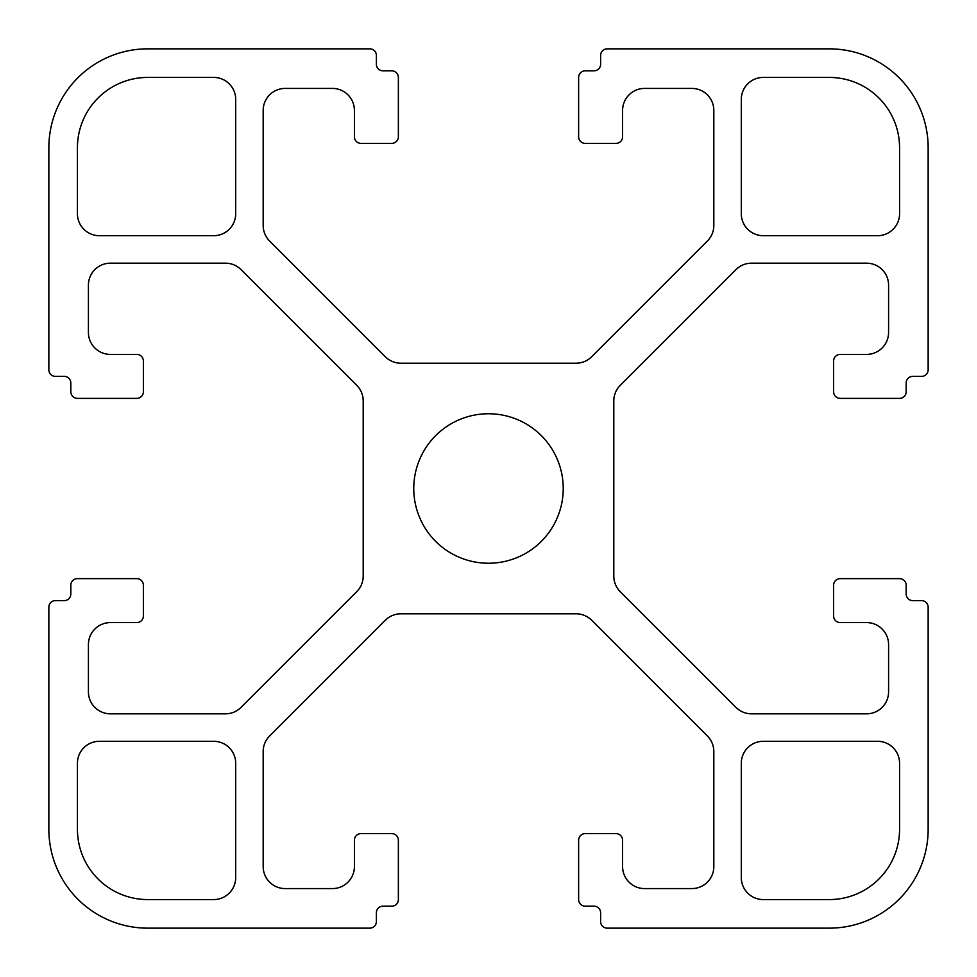 <?xml version="1.0" encoding="UTF-8"?>
<svg xmlns="http://www.w3.org/2000/svg" width="977" height="977" viewBox="0 0 977 977"><rect width="100%" height="100%" fill="white"/><g stroke="black" fill="none" stroke-linecap="round" stroke-linejoin="round"><path stroke-width="0.73" stroke-dasharray="4.88 3.66" d="M413.76 488.5A74.74 74.74 0 0 0 488.5 563.24A74.74 74.74 0 0 0 563.24 488.5A74.74 74.74 0 0 0 488.5 413.76A74.74 74.74 0 0 0 413.76 488.5M235.701 99.41A21.982 21.982 0 0 0 213.719 77.427L147.771 77.427A70.344 70.344 0 0 0 77.427 147.771L77.427 213.719A21.982 21.982 0 0 0 99.41 235.701L213.719 235.701A21.982 21.982 0 0 0 235.701 213.719L235.701 99.41M877.59 235.701A21.982 21.982 0 0 0 899.573 213.719L899.573 147.771A70.344 70.344 0 0 0 829.229 77.427L763.281 77.427A21.982 21.982 0 0 0 741.299 99.41L741.299 213.719A21.982 21.982 0 0 0 763.281 235.701L877.59 235.701M741.299 877.59A21.982 21.982 0 0 0 763.281 899.573L829.229 899.573A70.344 70.344 0 0 0 899.573 829.229L899.573 763.281A21.982 21.982 0 0 0 877.59 741.299L763.281 741.299A21.982 21.982 0 0 0 741.299 763.281L741.299 877.59M99.41 741.299A21.982 21.982 0 0 0 77.427 763.281L77.427 829.229A70.344 70.344 0 0 0 147.771 899.573L213.719 899.573A21.982 21.982 0 0 0 235.701 877.59L235.701 763.281A21.982 21.982 0 0 0 213.719 741.299L99.41 741.299M615.998 833.625A6.595 6.595 0 0 1 622.593 840.22L622.593 866.599A21.982 21.982 0 0 0 644.576 888.582L691.838 888.582A21.982 21.982 0 0 0 713.821 866.599L713.821 751.508A21.982 21.982 0 0 0 707.385 735.962L591.659 620.236A21.982 21.982 0 0 0 576.112 613.8L400.888 613.8A21.982 21.982 0 0 0 385.341 620.236L269.615 735.962A21.982 21.982 0 0 0 263.179 751.508L263.179 866.599A21.982 21.982 0 0 0 285.162 888.582L332.424 888.582A21.982 21.982 0 0 0 354.407 866.599L354.407 840.22A6.595 6.595 0 0 1 361.002 833.625L391.777 833.625A6.595 6.595 0 0 1 398.372 840.22L398.372 899.573A6.595 6.595 0 0 1 391.777 906.167L382.984 906.167A6.595 6.595 0 0 0 376.389 912.762L376.389 921.555A6.595 6.595 0 0 1 369.794 928.15L147.771 928.15A98.921 98.921 0 0 1 48.85 829.229L48.85 607.205A6.595 6.595 0 0 1 55.445 600.611L64.238 600.611A6.595 6.595 0 0 0 70.832 594.016L70.832 585.223A6.595 6.595 0 0 1 77.427 578.628L136.78 578.628A6.595 6.595 0 0 1 143.375 585.223L143.375 615.998A6.595 6.595 0 0 1 136.78 622.593L110.401 622.593A21.982 21.982 0 0 0 88.419 644.576L88.419 691.838A21.982 21.982 0 0 0 110.401 713.821L225.492 713.821A21.982 21.982 0 0 0 241.038 707.385L356.764 591.659A21.982 21.982 0 0 0 363.2 576.112L363.2 400.888A21.982 21.982 0 0 0 356.764 385.341L241.038 269.615A21.982 21.982 0 0 0 225.492 263.179L110.401 263.179A21.982 21.982 0 0 0 88.419 285.162L88.419 332.424A21.982 21.982 0 0 0 110.401 354.407L136.78 354.407A6.595 6.595 0 0 1 143.375 361.002L143.375 391.777A6.595 6.595 0 0 1 136.78 398.372L77.427 398.372A6.595 6.595 0 0 1 70.832 391.777L70.832 382.984A6.595 6.595 0 0 0 64.238 376.389L55.445 376.389A6.595 6.595 0 0 1 48.85 369.794L48.85 147.771A98.921 98.921 0 0 1 147.771 48.85L369.794 48.85A6.595 6.595 0 0 1 376.389 55.445L376.389 64.238A6.595 6.595 0 0 0 382.984 70.832L391.777 70.832A6.595 6.595 0 0 1 398.372 77.427L398.372 136.78A6.595 6.595 0 0 1 391.777 143.375L361.002 143.375A6.595 6.595 0 0 1 354.407 136.78L354.407 110.401A21.982 21.982 0 0 0 332.424 88.419L285.162 88.419A21.982 21.982 0 0 0 263.179 110.401L263.179 225.492A21.982 21.982 0 0 0 269.615 241.038L385.341 356.764A21.982 21.982 0 0 0 400.888 363.2L576.112 363.2A21.982 21.982 0 0 0 591.659 356.764L707.385 241.038A21.982 21.982 0 0 0 713.821 225.492L713.821 110.401A21.982 21.982 0 0 0 691.838 88.419L644.576 88.419A21.982 21.982 0 0 0 622.593 110.401L622.593 136.78A6.595 6.595 0 0 1 615.998 143.375L585.223 143.375A6.595 6.595 0 0 1 578.628 136.78L578.628 77.427A6.595 6.595 0 0 1 585.223 70.832L594.016 70.832A6.595 6.595 0 0 0 600.611 64.238L600.611 55.445A6.595 6.595 0 0 1 607.205 48.85L829.229 48.85A98.921 98.921 0 0 1 928.15 147.771L928.15 369.794A6.595 6.595 0 0 1 921.555 376.389L912.762 376.389A6.595 6.595 0 0 0 906.167 382.984L906.167 391.777A6.595 6.595 0 0 1 899.573 398.372L840.22 398.372A6.595 6.595 0 0 1 833.625 391.777L833.625 361.002A6.595 6.595 0 0 1 840.22 354.407L866.599 354.407A21.982 21.982 0 0 0 888.582 332.424L888.582 285.162A21.982 21.982 0 0 0 866.599 263.179L751.508 263.179A21.982 21.982 0 0 0 735.962 269.615L620.236 385.341A21.982 21.982 0 0 0 613.8 400.888L613.8 576.112A21.982 21.982 0 0 0 620.236 591.659L735.962 707.385A21.982 21.982 0 0 0 751.508 713.821L866.599 713.821A21.982 21.982 0 0 0 888.582 691.838L888.582 644.576A21.982 21.982 0 0 0 866.599 622.593L840.22 622.593A6.595 6.595 0 0 1 833.625 615.998L833.625 585.223A6.595 6.595 0 0 1 840.22 578.628L899.573 578.628A6.595 6.595 0 0 1 906.167 585.223L906.167 594.016A6.595 6.595 0 0 0 912.762 600.611L921.555 600.611A6.595 6.595 0 0 1 928.15 607.205L928.15 829.229A98.921 98.921 0 0 1 829.229 928.15L607.205 928.15A6.595 6.595 0 0 1 600.611 921.555L600.611 912.762A6.595 6.595 0 0 0 594.016 906.167L585.223 906.167A6.595 6.595 0 0 1 578.628 899.573L578.628 840.22A6.595 6.595 0 0 1 585.223 833.625L615.998 833.625"/><path stroke-width="1.47" d="M413.76 488.5A74.74 74.74 0 0 0 488.5 563.24A74.74 74.74 0 0 0 563.24 488.5A74.74 74.74 0 0 0 488.5 413.76A74.74 74.74 0 0 0 413.76 488.5M235.701 99.41A21.982 21.982 0 0 0 213.719 77.427L147.771 77.427A70.344 70.344 0 0 0 77.427 147.771L77.427 213.719A21.982 21.982 0 0 0 99.41 235.701L213.719 235.701A21.982 21.982 0 0 0 235.701 213.719L235.701 99.41M877.59 235.701A21.982 21.982 0 0 0 899.573 213.719L899.573 147.771A70.344 70.344 0 0 0 829.229 77.427L763.281 77.427A21.982 21.982 0 0 0 741.299 99.41L741.299 213.719A21.982 21.982 0 0 0 763.281 235.701L877.59 235.701M741.299 877.59A21.982 21.982 0 0 0 763.281 899.573L829.229 899.573A70.344 70.344 0 0 0 899.573 829.229L899.573 763.281A21.982 21.982 0 0 0 877.59 741.299L763.281 741.299A21.982 21.982 0 0 0 741.299 763.281L741.299 877.59M99.41 741.299A21.982 21.982 0 0 0 77.427 763.281L77.427 829.229A70.344 70.344 0 0 0 147.771 899.573L213.719 899.573A21.982 21.982 0 0 0 235.701 877.59L235.701 763.281A21.982 21.982 0 0 0 213.719 741.299L99.41 741.299M615.998 833.625A6.595 6.595 0 0 1 622.593 840.22L622.593 866.599A21.982 21.982 0 0 0 644.576 888.582L691.838 888.582A21.982 21.982 0 0 0 713.821 866.599L713.821 751.508A21.982 21.982 0 0 0 707.385 735.962L591.659 620.236A21.982 21.982 0 0 0 576.112 613.8L400.888 613.8A21.982 21.982 0 0 0 385.341 620.236L269.615 735.962A21.982 21.982 0 0 0 263.179 751.508L263.179 866.599A21.982 21.982 0 0 0 285.162 888.582L332.424 888.582A21.982 21.982 0 0 0 354.407 866.599L354.407 840.22A6.595 6.595 0 0 1 361.002 833.625L391.777 833.625A6.595 6.595 0 0 1 398.372 840.22L398.372 899.573A6.595 6.595 0 0 1 391.777 906.167L382.984 906.167A6.595 6.595 0 0 0 376.389 912.762L376.389 921.555A6.595 6.595 0 0 1 369.794 928.15L147.771 928.15A98.921 98.921 0 0 1 48.85 829.229L48.85 607.205A6.595 6.595 0 0 1 55.445 600.611L64.238 600.611A6.595 6.595 0 0 0 70.832 594.016L70.832 585.223A6.595 6.595 0 0 1 77.427 578.628L136.78 578.628A6.595 6.595 0 0 1 143.375 585.223L143.375 615.998A6.595 6.595 0 0 1 136.78 622.593L110.401 622.593A21.982 21.982 0 0 0 88.419 644.576L88.419 691.838A21.982 21.982 0 0 0 110.401 713.821L225.492 713.821A21.982 21.982 0 0 0 241.038 707.385L356.764 591.659A21.982 21.982 0 0 0 363.2 576.112L363.2 400.888A21.982 21.982 0 0 0 356.764 385.341L241.038 269.615A21.982 21.982 0 0 0 225.492 263.179L110.401 263.179A21.982 21.982 0 0 0 88.419 285.162L88.419 332.424A21.982 21.982 0 0 0 110.401 354.407L136.78 354.407A6.595 6.595 0 0 1 143.375 361.002L143.375 391.777A6.595 6.595 0 0 1 136.78 398.372L77.427 398.372A6.595 6.595 0 0 1 70.832 391.777L70.832 382.984A6.595 6.595 0 0 0 64.238 376.389L55.445 376.389A6.595 6.595 0 0 1 48.85 369.794L48.85 147.771A98.921 98.921 0 0 1 147.771 48.85L369.794 48.85A6.595 6.595 0 0 1 376.389 55.445L376.389 64.238A6.595 6.595 0 0 0 382.984 70.832L391.777 70.832A6.595 6.595 0 0 1 398.372 77.427L398.372 136.78A6.595 6.595 0 0 1 391.777 143.375L361.002 143.375A6.595 6.595 0 0 1 354.407 136.78L354.407 110.401A21.982 21.982 0 0 0 332.424 88.419L285.162 88.419A21.982 21.982 0 0 0 263.179 110.401L263.179 225.492A21.982 21.982 0 0 0 269.615 241.038L385.341 356.764A21.982 21.982 0 0 0 400.888 363.2L576.112 363.2A21.982 21.982 0 0 0 591.659 356.764L707.385 241.038A21.982 21.982 0 0 0 713.821 225.492L713.821 110.401A21.982 21.982 0 0 0 691.838 88.419L644.576 88.419A21.982 21.982 0 0 0 622.593 110.401L622.593 136.78A6.595 6.595 0 0 1 615.998 143.375L585.223 143.375A6.595 6.595 0 0 1 578.628 136.78L578.628 77.427A6.595 6.595 0 0 1 585.223 70.832L594.016 70.832A6.595 6.595 0 0 0 600.611 64.238L600.611 55.445A6.595 6.595 0 0 1 607.205 48.85L829.229 48.85A98.921 98.921 0 0 1 928.15 147.771L928.15 369.794A6.595 6.595 0 0 1 921.555 376.389L912.762 376.389A6.595 6.595 0 0 0 906.167 382.984L906.167 391.777A6.595 6.595 0 0 1 899.573 398.372L840.22 398.372A6.595 6.595 0 0 1 833.625 391.777L833.625 361.002A6.595 6.595 0 0 1 840.22 354.407L866.599 354.407A21.982 21.982 0 0 0 888.582 332.424L888.582 285.162A21.982 21.982 0 0 0 866.599 263.179L751.508 263.179A21.982 21.982 0 0 0 735.962 269.615L620.236 385.341A21.982 21.982 0 0 0 613.8 400.888L613.8 576.112A21.982 21.982 0 0 0 620.236 591.659L735.962 707.385A21.982 21.982 0 0 0 751.508 713.821L866.599 713.821A21.982 21.982 0 0 0 888.582 691.838L888.582 644.576A21.982 21.982 0 0 0 866.599 622.593L840.22 622.593A6.595 6.595 0 0 1 833.625 615.998L833.625 585.223A6.595 6.595 0 0 1 840.22 578.628L899.573 578.628A6.595 6.595 0 0 1 906.167 585.223L906.167 594.016A6.595 6.595 0 0 0 912.762 600.611L921.555 600.611A6.595 6.595 0 0 1 928.15 607.205L928.15 829.229A98.921 98.921 0 0 1 829.229 928.15L607.205 928.15A6.595 6.595 0 0 1 600.611 921.555L600.611 912.762A6.595 6.595 0 0 0 594.016 906.167L585.223 906.167A6.595 6.595 0 0 1 578.628 899.573L578.628 840.22A6.595 6.595 0 0 1 585.223 833.625L615.998 833.625"/></g></svg>
